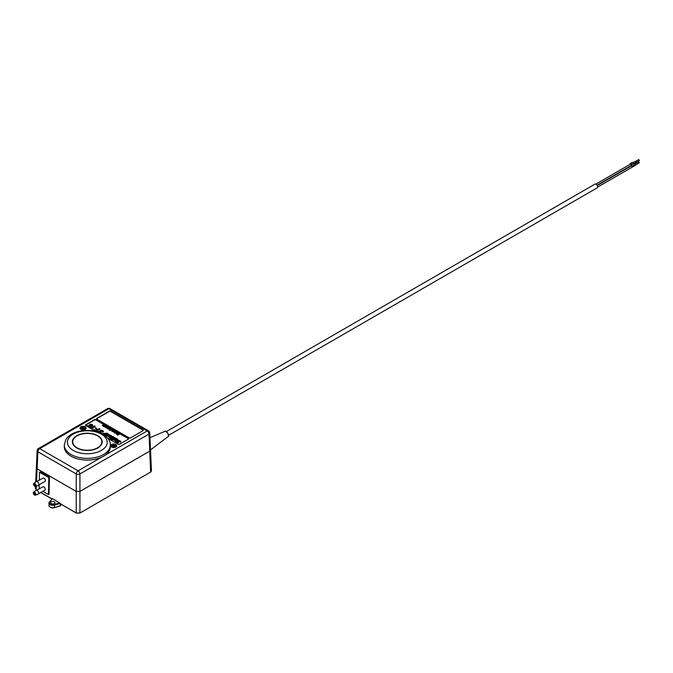 <?xml version="1.0" encoding="UTF-8"?>
<svg xmlns="http://www.w3.org/2000/svg" width="673" height="673" viewBox="0 0 673 673"><rect width="100%" height="100%" fill="white"/><g stroke="black" fill="none" stroke-linecap="round" stroke-linejoin="round"><path stroke-width="1.01" d="M150.407 472.21L79.843 513.104L76.335 513.104L79.843 513.104L150.718 472.025L151.475 470.89L150.626 472.236L149.768 451.112L150.516 449.875L167.813 436.836A3.121 1.8 60 0 0 168.149 434.304A3.121 1.8 60 0 0 166.147 431.662A3.121 1.8 60 0 0 164.7 431.452L149.961 437.702M60.503 503.816L76.335 513.104L79.927 512.893L79.927 491.441L76.242 491.441L40.624 470.864L40.624 471.823L48.582 476.417M49.575 501.78L52.544 498.634L49.735 501.797A3.474 2.002 0 0 0 50.374 504.136A3.474 2.002 0 0 0 54.412 504.498L54.538 507.678C51.619 508.351 49.743 507.619 48.919 505.482A3.912 2.255 0 0 0 54.606 507.484L60.183 505.835L54.606 507.56M60.183 505.835L60.191 503.421L54.606 505.078A3.912 2.255 180 0 1 48.919 503.068A3.912 2.255 180 0 1 49.348 502.041L48.919 505.482M52.544 498.634L60.191 503.421M149.768 451.112L79.927 491.441M36.367 467.6L37.108 468.845L36.535 481.439M35.703 481.885L36.35 467.743L37.124 468.845L40.624 470.873L37.108 468.845M54.362 501.831A2.17 1.253 0 0 0 51.998 501.553A2.17 1.253 0 0 0 50.652 502.714A2.17 1.253 0 0 0 52.831 503.968A2.17 1.253 0 0 0 55.001 502.714A2.17 1.253 0 0 0 54.362 501.831M60.284 503.833L76.242 512.893L76.242 491.441M42.853 491.324L48.439 494.554L48.818 477.603L49.432 477.266L48.574 476.77L48.599 475.475M40.624 470.873L40.59 472.16M38.756 484.913L44.982 481.506A1.952 1.161 -118.7 0 0 45.057 479.235A1.952 1.161 -118.7 0 0 43.106 478.074L36.88 481.481M48.818 477.603L39.488 472.21L39.312 480.152M39.211 484.669L39.11 488.918M36.687 490.247L42.912 486.84A1.952 1.161 61.3 0 1 43.88 486.941A1.952 1.161 61.3 0 1 45.141 488.682A1.952 1.161 61.3 0 1 44.788 490.264L38.563 493.671M41.28 472.202L39.488 472.21M48.439 494.554L49.053 494.218L49.432 477.266M34.76 485.578A0.866 0.513 -118.7 0 0 35.223 484.619A0.866 0.513 -118.7 0 0 34.197 484.804A0.866 0.513 -118.7 0 0 34.76 485.578M35.4 488.648L35.501 486.436L38.176 485.561A2.255 1.338 -118.7 0 0 38.403 482.878A2.255 1.338 -118.7 0 0 36.022 481.624L33.843 483.399A1.733 1.026 -118.7 0 0 33.65 484.838A1.733 1.026 -118.7 0 0 34.744 486.301A1.733 1.026 -118.7 0 0 35.501 486.436A1.733 1.026 -118.7 0 0 35.677 484.367A1.733 1.026 -118.7 0 0 33.843 483.399M34.592 492.905A0.866 0.513 61.3 0 1 34.996 494.386A0.866 0.513 61.3 0 1 34.163 492.863A0.866 0.513 61.3 0 1 34.592 492.905M34.609 492.19A1.733 1.026 61.3 0 1 35.753 493.831A1.733 1.026 61.3 0 1 35.307 495.193A1.733 1.026 61.3 0 1 33.675 494.117A1.733 1.026 61.3 0 1 33.65 492.165A1.733 1.026 61.3 0 1 34.609 492.19M33.65 492.165L35.829 490.381A2.255 1.338 61.3 0 1 37.074 490.415A2.255 1.338 61.3 0 1 38.554 492.543A2.255 1.338 61.3 0 1 37.982 494.319L35.307 495.193M630.357 164.195A0.824 0.48 60 0 1 631.139 165.55M630.694 165.802A1.388 0.799 -120 0 0 631.493 166.038L631.493 164.262A1.388 0.799 -120 0 0 630.18 163.589A1.388 0.799 -120 0 0 630.004 163.766L630.281 164.237M631.888 164.49L633.916 163.32L633.916 165.095L631.888 166.265M633.916 163.32L631.493 164.262M633.52 163.093A1.388 0.799 -120 0 0 632.208 162.42A1.388 0.799 -120 0 0 632.031 162.597M71.027 456.193A23.017 13.283 180 0 1 64.288 446.796L64.288 445.097A23.017 13.283 0 0 0 71.027 454.485A23.017 13.283 0 0 0 96.104 457.371A23.017 13.283 0 0 0 110.313 445.097L110.313 446.796A23.017 13.283 180 0 1 96.104 459.07A23.017 13.283 180 0 1 71.027 456.193M104.525 425.025L103.129 425.942L103.507 425.151L102.145 425.37L103.802 425.084M103.507 425.429L102.145 425.37M104.172 426.362L104.567 425.521C103.592 426.253 103.76 426.354 105.081 425.816L104.18 426.833L103.549 426.194M104.021 426.648L103.474 426.337M105.257 425.925L104.18 426.547M105.669 426.16L105.568 426.261C106.511 426.775 106.326 426.884 105.03 426.581L105.669 427.052L104.618 426.707L105.669 426.27M105.568 426.261C106.511 426.775 106.326 426.884 105.03 426.581L105.518 426.934M106.056 426.573L105.181 426.505L106.056 426.573M106.435 427.935L107.049 428.306L106.435 427.851M107.2 428.407L105.838 427.523M107.049 428.028L106.435 427.658L106.864 426.85C105.905 427.565 106.056 427.649 107.318 427.111L107.495 427.22C106.544 427.927 106.696 428.011 107.949 427.481L106.898 428.112M108.134 427.582L107.478 428.247M108.647 427.877L107.747 428.608L107.2 428.247L108.647 427.877M108.732 428.499L108.732 428.306C109.472 429.138 109.413 429.172 108.555 428.398L109.363 428.861L108.732 428.306C109.472 429.138 109.413 429.172 108.555 428.398L108.277 428.894M108.732 428.583C109.472 429.424 109.413 429.458 108.555 428.684M108.891 428.592L109.363 428.861M109.363 429.147L108.891 428.709M108.833 429.012L108.597 428.592L109.194 428.945M108.597 428.878L109.194 429.223M109.388 429.828L109.421 429.509C110.666 430.156 110.902 430.022 110.128 429.088L110.111 429.601L109.489 429.239L110.507 428.995L111.188 429.736L109.363 430.039L109.194 429.433L110.069 430.081L110.961 429.559M128.568 438.939A0.866 0.505 0 0 0 128.35 438.72L95.81 419.935A0.866 0.505 0 0 0 94.582 419.935L85.673 425.075A0.866 0.505 0 0 0 85.454 425.286M105.081 425.816C103.76 426.354 103.592 426.253 104.567 425.521L104.567 425.807C103.592 426.539 103.76 426.64 105.081 426.102M107.949 427.481C106.696 428.011 106.544 427.927 107.495 427.22L107.495 427.498C106.544 428.213 106.696 428.297 107.949 427.767M106.393 427.944L105.754 427.658M107.318 427.111C106.056 427.649 105.905 427.565 106.864 426.85L106.864 427.136C105.905 427.843 106.056 427.935 107.318 427.397M113.14 430.476C111.827 431.006 111.659 430.905 112.627 430.182C111.659 430.905 111.827 431.006 113.14 430.476L112.24 431.2L112.627 430.459C111.659 431.191 111.827 431.292 113.14 430.754M113.316 430.577L112.08 431.107M112.08 431.309L111.617 430.846M115.823 432.47C116.53 433.168 116.261 433.328 115.024 432.949L115.024 432.747M115.024 432.663L115.823 432.184C116.53 432.882 116.261 433.042 115.024 432.663L115.024 432.949M115.016 432.949L114.309 432.865M119.525 434.161L117.741 435.128L118.591 433.866L116.622 434.203L118.103 433.345L117.052 434.169L118.902 433.799L118.069 434.775L119.525 434.161L117.741 434.842M118.591 434.152L116.883 434.632L116.622 434.203M118.297 433.454L118.002 433.9M118.902 433.799L118.549 434.497M95.154 426.177L91.898 427.414L92.899 427.919L90.384 427.565L94.716 425.925L95.154 426.463L92.453 427.481M93.387 427.734L92.899 428.205L90.384 427.565M99.898 428.92L96.071 430.358L97.274 431.048L96.777 431.242L93.951 429.601L95.6 430.089L99.427 428.642L99.898 429.197L96.374 430.535M97.274 431.048L96.777 431.519L93.951 429.601M107.243 433.16L104.122 434.623L103.735 434.119L104.374 433.875L102.776 433.521L107.243 433.16L103.735 434.119M104.374 434.161L102.776 433.521M111.154 435.414L108.816 436.693L112.795 436.365L109.665 437.543L109.262 437.315L109.808 437.105L108.336 436.844L108.286 436.087L110.717 435.162L111.154 435.7L108.715 436.634M112.795 436.365L109.665 437.829L109.262 437.315M109.262 437.366L108.05 436.584M114.393 437.946L114.603 437.4L115.176 438.022M114.603 437.686C115.327 438.291 114.73 438.813 112.812 439.259M114.603 437.4C115.327 438.005 114.73 438.527 112.812 438.973L112.761 439.612L110.835 439.587L111.962 438.872L111.533 438.619L112.374 438.712C113.771 438.384 114.368 438.005 114.166 437.568L114.561 437.82M116.421 441.362L116.555 442.262L117.859 442.405L117.371 440.849L118.44 440.142L120.888 441.37L120.307 442.035L119.735 440.756L118.246 440.605L118.65 442.346L117.699 442.851L115.563 441.976L115.849 441.16L116.421 441.362L116.143 441.883M117.994 442.279L117.396 440.992M120.862 441.513L120.307 442.321L119.794 441.791M120.198 441.463L118.103 441.025M118.667 442.304L118.339 442.943L116.917 443.078L115.495 441.841M117.851 439.595L115.167 441L114.73 440.462L117.077 439.191L113.089 439.519L116.252 438.359L116.665 438.594L116.093 438.804L117.573 439.057L117.649 439.78L114.73 440.462M117.178 439.536L116.067 439.267L113.535 440.058L113.089 439.519M113.014 437.147L113.215 436.6L113.796 437.231M113.215 436.886C113.947 437.517 113.35 438.039 111.432 438.46M111.533 438.754L109.455 438.788L110.582 438.073L110.153 437.82L110.986 437.913C112.391 437.585 112.988 437.206 112.786 436.769L113.182 437.021M108.286 435.414C109.102 434.665 108.757 434.346 107.251 434.447L106.856 433.9L107.89 433.791L109.346 434.901L106.78 435.717L105.459 434.859L105.964 434.236L108.286 435.128L108.824 434.598M109.388 434.808L107.873 435.953L105.905 435.725L105.476 435.002M98.224 432.049L98.485 431.048L98.712 431.822M100.555 432.217L99.957 430.922M103.423 431.452L102.868 432.251L102.355 432.007L102.725 431.048L100.807 430.543L101.211 432.276L100.193 432.789M102.759 431.393L100.664 430.956M101.236 432.234L100.647 432.991M96.71 428.314L96.18 428.794L94.843 427.742L96.71 428.314L94.843 427.742M89.686 426.059L89.004 425.252M92.706 425.176L92.218 425.95L91.721 425.715L91.907 424.646L89.93 424.756L89.913 425.504L91.326 425.925L88.962 426.665L87.212 425.656L89.063 426.253L90.241 425.891L88.979 425.1L90.392 424.192L92.285 424.453L92.664 425.277L91.721 425.437M92.1 425.109L89.669 425.277M91.326 425.925L88.962 426.951L87.212 425.656M116.437 433.454C117.733 433.749 117.91 433.639 116.976 433.126C117.91 433.639 117.733 433.749 116.437 433.454L117.077 433.631L116.017 433.294L116.976 432.84C117.91 433.353 117.733 433.462 116.437 433.168L116.917 433.521M117.077 433.631L116.109 433.437M114.89 432.335L114.427 431.898M114.259 431.78C114.999 432.613 114.94 432.646 114.082 431.873M114.259 431.687L114.259 431.494C114.999 432.335 114.94 432.36 114.082 431.586L114.89 432.049L114.259 431.494C114.999 432.335 114.94 432.36 114.082 431.586L113.804 432.091M113.779 430.846L112.702 431.746L113.779 430.846L112.517 431.359M109.421 429.795C110.666 430.442 110.902 430.299 110.128 429.374L110.128 429.088M110.288 429.5L110.111 429.887L109.489 429.239M111.196 429.727L110.38 430.484L109.11 429.82M108.328 428.558L107.587 428.508M107.747 428.701L107.2 428.247M105.03 426.867C106.326 427.162 106.511 427.052 105.568 426.547C106.511 427.052 106.326 427.162 105.03 426.867L105.03 426.581M105.669 427.052L104.702 426.859M103.802 425.361L103.129 426.219L102.935 425.824M106.056 426.859L105.181 426.783M117.455 433.446L116.58 433.37M116.976 432.84C117.91 433.353 117.733 433.462 116.437 433.168M117.455 433.16L116.58 433.084L117.455 433.185M107.545 435.372L106.023 435.044M108.286 435.128C109.102 434.379 108.757 434.06 107.251 434.169L106.856 433.9M106.427 434.724L106.427 434.447C105.77 435.229 106.258 435.515 107.882 435.28L106.427 434.447L105.981 434.901M114.36 432.209L114.124 431.788L114.73 432.133M115.823 432.184L116.463 432.798M116 432.747L115.192 432.663L116 432.747M114.124 432.066L114.73 432.419M114.89 432.049L114.427 431.78M112.231 431.014L111.533 430.989M128.35 438.72L128.35 438.443A0.866 0.505 180 0 1 128.35 439.149L119.449 444.289A0.866 0.505 180 0 1 118.221 444.289L107.823 438.291M143.307 430.426A0.866 0.505 0 0 0 143.088 430.215L143.088 429.929A0.866 0.505 180 0 1 143.088 430.636L130.503 437.904A0.866 0.505 180 0 1 129.275 437.904L96.727 419.119A0.866 0.505 180 0 1 96.727 418.413L96.727 418.69A0.866 0.505 0 0 0 96.508 418.909M109.32 411.422L109.32 411.144A0.866 0.505 180 0 1 110.549 411.144L110.549 411.422A0.866 0.505 0 0 0 109.32 411.422L96.727 418.69M94.582 419.935L94.582 419.649A0.866 0.505 180 0 1 95.81 419.649L95.81 419.935M95.802 431.343L85.673 425.496A0.866 0.505 180 0 1 85.673 424.789L85.673 425.075M143.088 430.215L110.549 411.422M109.32 411.144L96.727 418.413M143.088 429.929L110.549 411.144M128.35 438.443L95.81 419.649M94.582 419.649L85.673 424.789M111.609 447.04L111.609 447.04A3.037 1.758 180 0 1 111.609 444.559A3.037 1.758 180 0 1 115.907 444.559A3.037 1.758 180 0 1 115.907 447.04A3.037 1.758 180 0 1 111.609 447.04M80.903 429.315L80.903 429.315A3.037 1.758 180 0 1 80.903 426.833A3.037 1.758 180 0 1 85.202 426.833A3.037 1.758 180 0 1 85.202 429.315A3.037 1.758 180 0 1 80.903 429.315M98.981 431.292L99.124 432.201L100.42 432.335L99.983 430.585L101.867 430.14L103.432 431.2L102.868 431.965L102.355 431.721M113.215 436.6C113.947 437.231 113.35 437.753 111.432 438.173L109.455 438.502M113.165 439.175L110.835 439.301M149.759 451.112L148.985 434.077A2.608 1.506 -2.6 0 0 149.743 432.949L150.516 450.01L149.759 451.112L79.927 491.433L76.242 491.433L48.607 475.475M115.739 447.133A2.608 1.506 0 0 0 116.362 446.157A2.608 1.506 0 0 0 115.596 445.097A2.608 1.506 0 0 0 112.761 444.769A2.608 1.506 0 0 0 111.154 446.157A2.608 1.506 0 0 0 111.768 447.133M85.034 429.408A2.608 1.506 0 0 0 85.656 428.432A2.608 1.506 0 0 0 83.057 426.926A2.608 1.506 0 0 0 80.449 428.432A2.608 1.506 0 0 0 81.071 429.408M116.143 432.646L115.276 432.798M82.678 428.659A3.811 1.556 -108.4 0 0 82.165 428.306A3.811 2.692 45 0 1 83.057 428.44A3.811 2.692 -45 0 1 83.94 428.306A3.811 1.556 108.4 0 0 83.427 428.659A3.811 1.556 71.6 0 1 83.94 429.332A3.811 2.692 -135 0 0 83.057 428.878A3.811 2.692 135 0 0 82.165 429.332A3.811 1.556 -71.6 0 1 82.678 428.659L82.678 429.038M85.429 429.054A2.431 1.405 0 0 0 84.773 428.365A2.431 1.405 0 0 0 84.302 428.154A2.431 1.405 0 0 0 81.803 428.154A2.431 1.405 0 0 0 80.676 429.054M83.057 428.44L83.057 428.878M168.544 435.33L597.144 187.876A2.17 1.253 -120 0 0 597.144 185.369A2.17 1.253 -120 0 0 594.974 184.116L166.374 431.57M635.699 162.706L635.093 161.663L638.744 159.551L639.35 160.603L635.733 162.698M633.916 163.943L635.539 163.009A0.782 0.454 -120 0 0 634.757 161.655L633.091 162.614M635.093 163.859L635.699 164.91M635.119 163.842L638.744 161.747L639.047 162.773M633.916 164.338L634.757 163.85A0.782 0.454 60 0 1 635.539 165.205L597.582 187.119M113.384 446.384A3.811 1.556 -108.4 0 0 112.862 446.031A3.811 2.692 45 0 1 113.754 446.165A3.811 2.692 -45 0 1 114.646 446.031A3.811 1.556 108.4 0 0 114.132 446.384A3.811 1.556 71.6 0 1 114.646 447.057A3.811 2.692 -135 0 0 113.754 446.603A3.811 2.692 135 0 0 112.862 447.057A3.811 1.556 -71.6 0 1 113.384 446.384L113.384 446.763M116.126 446.779A2.431 1.405 0 0 0 115.478 446.09A2.431 1.405 0 0 0 115.007 445.879A2.431 1.405 0 0 0 112.5 445.879A2.431 1.405 0 0 0 111.382 446.779M113.754 446.165L113.754 446.603M60.191 505.768L61.26 504.397M60.065 506.046L54.412 507.619A3.474 2.002 180 0 1 50.223 507.164M54.412 504.498L59.889 502.874M49.735 501.797L52.267 498.643M36.325 486.167L36.165 489.751L36.855 490.154M40.817 492.443L52.031 498.912M97.854 435.751A14.932 8.623 0 0 0 72.877 439.612A14.932 8.623 0 0 0 91.166 450.17A14.932 8.623 0 0 0 97.854 435.751M101.371 434.144A19.904 11.491 0 0 0 68.074 439.301A19.904 11.491 0 0 0 92.453 453.375A19.904 11.491 0 0 0 101.371 434.144M97.602 435.885A14.57 8.413 0 0 0 73.222 439.654A14.57 8.413 0 0 0 91.065 449.959A14.57 8.413 0 0 0 97.602 435.885M105.089 455.217L147.143 430.947L108.79 408.797L39.732 448.672L78.085 470.814L101.892 457.068M110.094 408.671A2.608 2.608 0 0 0 107.487 408.671A2.608 1.506 -120 0 1 108.79 408.797A2.608 1.506 120 0 1 110.094 408.671L148.447 430.813A2.608 1.506 120 0 0 147.143 430.947A2.608 1.506 -120 0 1 148.985 434.077L79.927 473.943L79.927 491.433M36.359 467.743L37.133 450.683A2.608 2.608 0 0 1 38.437 448.538A2.608 1.506 -120 0 1 39.732 448.672A2.608 1.506 120 0 0 37.898 451.802L37.124 468.845M76.242 491.433L76.242 473.943A2.608 1.422 180 0 0 79.927 473.943A2.608 1.506 -120 0 0 78.085 470.814A2.608 1.506 120 0 0 76.242 473.943L37.898 451.802A2.608 1.506 2.6 0 1 37.133 450.683M151.475 470.915L150.533 450.01M61.327 504.439L60.116 506.003M40.674 492.518L51.939 499.013M632.208 162.42L630.18 163.589M110.313 445.097C110.692 441.454 108.21 437.786 102.851 434.11C99.116 431.603 89.349 428.676 77.656 431.654C72.146 433.21 68.183 435.919 65.761 439.772L64.288 445.097M149.743 432.949A2.608 2.608 0 0 0 148.447 430.813M38.437 448.538L107.487 408.671M84.302 428.154A3.819 3.819 0 0 0 81.803 428.154M630.618 164.044L595.849 184.116M631.4 165.398L597.06 185.226M635.733 164.893L639.35 162.807M597.229 185.521L631.03 166.004M164.7 431.452C166.307 429.366 170.277 436.617 167.813 436.836M115.007 445.879A3.819 3.819 0 0 0 112.5 445.879"/></g></svg>
